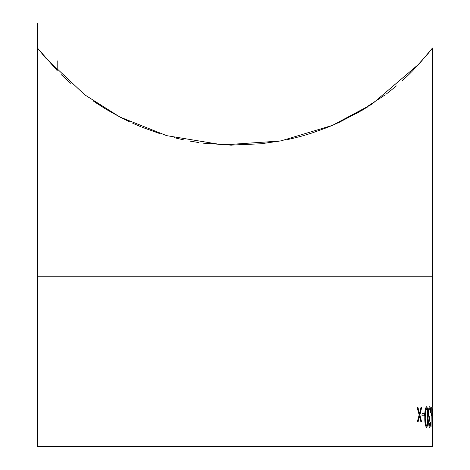 <?xml version="1.0" encoding="UTF-8"?>
<svg xmlns="http://www.w3.org/2000/svg" width="470" height="470" viewBox="0 0 470 470"><rect width="100%" height="100%" fill="white"/><g stroke="black" fill="none" stroke-linecap="round" stroke-linejoin="round"><path stroke-width="0.7" d="M57.187 60.789L57.181 70.606L38.07 48.727L45.52 57.875L84.864 94.905L119.915 117.036L166.68 135.654L222.986 144.913L280.678 140.982L332.49 125.343L371.717 104.358L419.475 63.55L432.465 48.034L427.923 53.762L412.607 70.817M411.156 72.274L408.8 74.601M390.388 90.828L386.105 94.17M385.241 94.823L356.436 113.617M340.374 121.83L328.548 126.976M327.384 127.446L311.857 133.057M303.027 135.742L298.133 137.076M297.275 137.299L287.458 139.619M262.043 143.732L229.971 145.154M198.992 142.586L189.833 141.076M183.517 139.825L174.423 137.728M159.324 133.433L142.292 127.317M129.973 121.989L120.714 117.453M107.072 109.862L93.542 101.168M338.612 122.647L363.316 109.633M407.637 75.723L409.605 73.819M411.802 71.634L412.819 70.606M407.819 75.552L401.968 81.005M396.369 85.91L389.883 91.233M367.199 107.254L338.876 122.523M313.625 132.475L303.667 135.554M282.294 140.671L259.469 143.996M231.957 145.183L203.234 143.168M140.929 126.765L132.728 123.252M120.949 117.576L106.308 109.404M106.014 109.228L95.956 102.812M70.588 83.278L61.329 74.73M432.465 48.034L432.482 276.201L37.518 276.201L37.518 446.5L432.482 446.5L432.471 408.747M432.482 276.201L432.482 407.214M432.471 425.303L432.482 426.836M431.613 415.768L431.613 413.753L432.177 413.753L432.177 415.768L431.613 415.768M431.078 426.848L431.278 407.202L431.078 426.848M430.326 422.313L430.555 422.313C430.467 425.462 430.168 427.136 429.656 427.353C429.069 427.183 428.722 425.479 428.611 422.248L429.045 418.206L428.405 413.036C428.528 409.041 428.946 406.932 429.668 406.697C430.256 406.885 430.591 408.818 430.661 412.49L429.662 408.712C429.157 408.747 428.857 410.134 428.757 412.866C428.91 415.85 429.269 417.237 429.833 417.025L429.833 419.04L428.946 422.254L429.656 425.338L430.303 422.313C430.238 425.462 429.938 427.136 429.427 427.353M426.554 427.353C425.28 426.096 424.692 422.653 424.792 417.019C424.692 411.403 425.274 407.96 426.554 406.697C427.7 407.978 428.194 411.414 428.041 417.019C428.199 422.618 427.7 426.067 426.554 427.353M422.001 415.768L422.001 413.753L424.293 413.753L424.293 415.768L422.001 415.768M420.815 421.561L419.528 416.379L418.177 421.561L417.384 421.561L419.152 414.91L417.096 407.202L417.895 407.202L419.528 413.441L421.067 407.202L421.76 407.202L419.898 414.91L421.514 421.561L420.815 421.561M419.528 416.379L417.959 421.561M417.677 407.202L419.528 413.441M421.537 407.202L419.675 414.91L421.29 421.561M424.069 413.753L424.069 415.768M426.325 406.697C427.471 407.989 427.964 411.426 427.812 417.019C427.964 422.618 427.471 426.061 426.325 427.353M426.537 408.712L425.238 412.084L425.045 417.025C424.945 421.373 425.368 424.146 426.308 425.338L426.537 425.338C427.424 424.187 427.8 421.414 427.665 417.025C427.8 412.642 427.424 409.869 426.537 408.712L425.468 412.084L425.268 417.025C425.168 421.384 425.591 424.152 426.537 425.338M429.433 406.697C430.021 406.891 430.356 408.824 430.426 412.49L430.414 412.49M429.662 408.712L429.427 408.712C428.928 408.747 428.622 410.134 428.522 412.866C428.675 415.85 429.034 417.231 429.603 417.025L429.603 419.04L428.716 422.254L429.656 425.338M431.942 413.753L431.942 415.768M432.23 408.712L432.465 425.338L432.465 408.712M37.535 23.5L37.518 276.201"/></g></svg>
